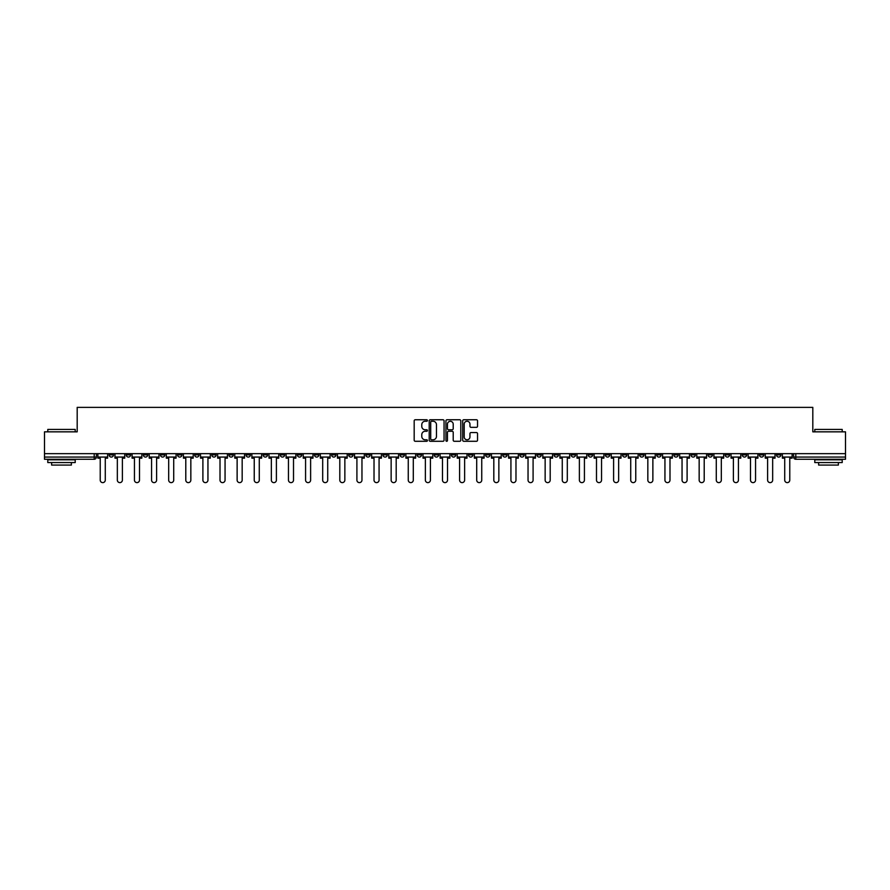 <?xml version="1.0" encoding="UTF-8"?>
<svg xmlns="http://www.w3.org/2000/svg" width="890" height="890" viewBox="0 0 890 890"><rect width="100%" height="100%" fill="white"/><g stroke="black" fill="none" stroke-linecap="round" stroke-linejoin="round"><path stroke-width="1.33" d="M427.445 420.503A0.757 0.757 0 0 0 426.699 419.757L415.252 419.757A1.079 1.079 0 0 0 414.184 420.825L414.184 440.216A1.079 1.079 0 0 0 415.252 441.284L426.699 441.284A0.757 0.757 0 0 0 427.445 440.539A0.757 0.757 0 0 0 426.699 439.782L425.22 439.782A3.449 3.449 0 0 1 421.771 436.334L421.771 434.721A3.449 3.449 0 0 1 425.22 431.272L426.699 431.272A0.757 0.757 0 0 0 427.445 430.515A0.757 0.757 0 0 0 426.699 429.77L425.22 429.77A3.449 3.449 0 0 1 421.771 426.321L421.771 424.708A3.449 3.449 0 0 1 425.22 421.259L426.699 421.259A0.757 0.757 0 0 0 427.445 420.503M673.83 453.666L673.83 454.868L678.213 454.868A2.192 2.192 0 0 1 676.022 457.071A2.192 2.192 0 0 1 673.83 454.868L673.83 453.666M571.146 453.666L571.146 454.868L575.541 454.868A2.192 2.192 0 0 1 573.349 457.071A2.192 2.192 0 0 1 571.146 454.868L571.146 453.666M554.036 453.666L554.036 454.868L558.431 454.868A2.192 2.192 0 0 1 556.228 457.071A2.192 2.192 0 0 1 554.036 454.868L554.036 453.666M451.364 453.666L451.364 454.868L455.747 454.868A2.192 2.192 0 0 1 453.555 457.071A2.192 2.192 0 0 1 451.364 454.868L451.364 453.666M434.253 453.666L434.253 454.868L438.637 454.868A2.192 2.192 0 0 1 436.445 457.071A2.192 2.192 0 0 1 434.253 454.868L434.253 453.666M417.132 453.666L417.132 454.868L421.526 454.868A2.192 2.192 0 0 1 419.335 457.071A2.192 2.192 0 0 1 417.132 454.868L417.132 453.666M382.911 453.666L382.911 454.868L387.295 454.868A2.192 2.192 0 0 1 385.103 457.071A2.192 2.192 0 0 1 382.911 454.868L382.911 453.666M348.691 454.868L348.691 453.666L348.691 454.868A2.192 2.192 0 0 0 350.882 457.071A2.192 2.192 0 0 1 348.691 454.868L353.074 454.868A2.192 2.192 0 0 1 350.882 457.071A2.192 2.192 0 0 0 353.074 454.868L353.074 453.666L353.074 454.868M331.57 454.868L331.57 453.666L331.57 454.868A2.192 2.192 0 0 0 333.772 457.071A2.192 2.192 0 0 1 331.57 454.868L335.964 454.868A2.192 2.192 0 0 1 333.772 457.071M314.459 454.868L314.459 453.666L314.459 454.868A2.192 2.192 0 0 0 316.651 457.071A2.192 2.192 0 0 1 314.459 454.868L318.854 454.868A2.192 2.192 0 0 1 316.651 457.071A2.192 2.192 0 0 0 318.854 454.868L318.854 453.666L318.854 454.868M297.349 453.666L297.349 454.868L301.732 454.868A2.192 2.192 0 0 1 299.541 457.071A2.192 2.192 0 0 1 297.349 454.868L297.349 453.666M280.239 453.666L280.239 454.868L284.622 454.868A2.192 2.192 0 0 1 282.43 457.071A2.192 2.192 0 0 1 280.239 454.868L280.239 453.666M263.129 453.666L263.129 454.868L267.512 454.868A2.192 2.192 0 0 1 265.32 457.071A2.192 2.192 0 0 1 263.129 454.868L263.129 453.666M246.007 454.868L246.007 453.666L246.007 454.868A2.192 2.192 0 0 0 248.21 457.071A2.192 2.192 0 0 1 246.007 454.868L250.402 454.868A2.192 2.192 0 0 1 248.21 457.071M211.787 454.868L211.787 453.666L211.787 454.868A2.192 2.192 0 0 0 213.978 457.071A2.192 2.192 0 0 1 211.787 454.868L216.17 454.868A2.192 2.192 0 0 1 213.978 457.071A2.192 2.192 0 0 0 216.17 454.868L216.17 453.666L216.17 454.868M194.676 454.868L194.676 453.666L194.676 454.868A2.192 2.192 0 0 0 196.868 457.071A2.192 2.192 0 0 1 194.676 454.868L199.06 454.868A2.192 2.192 0 0 1 196.868 457.071A2.192 2.192 0 0 0 199.06 454.868L199.06 453.666L199.06 454.868M177.566 454.868L177.566 453.666L177.566 454.868A2.192 2.192 0 0 0 179.758 457.071A2.192 2.192 0 0 1 177.566 454.868L181.949 454.868A2.192 2.192 0 0 1 179.758 457.071A2.192 2.192 0 0 0 181.949 454.868L181.949 453.666L181.949 454.868M160.445 454.868L160.445 453.666L160.445 454.868A2.192 2.192 0 0 0 162.648 457.071A2.192 2.192 0 0 1 160.445 454.868L164.839 454.868A2.192 2.192 0 0 1 162.648 457.071M143.335 454.868L143.335 453.666L143.335 454.868A2.192 2.192 0 0 0 145.526 457.071A2.192 2.192 0 0 1 143.335 454.868L147.729 454.868A2.192 2.192 0 0 1 145.526 457.071A2.192 2.192 0 0 0 147.729 454.868L147.729 453.666L147.729 454.868M126.224 454.868L126.224 453.666L126.224 454.868A2.192 2.192 0 0 0 128.416 457.071A2.192 2.192 0 0 1 126.224 454.868L130.608 454.868A2.192 2.192 0 0 1 128.416 457.071A2.192 2.192 0 0 0 130.608 454.868L130.608 453.666L130.608 454.868M476.473 427.345A1.079 1.079 0 0 0 477.541 426.266L477.541 420.825A1.079 1.079 0 0 0 476.473 419.757L463.757 419.757A1.079 1.079 0 0 0 462.689 420.825L462.689 440.216A1.079 1.079 0 0 0 463.757 441.284L476.473 441.284A1.079 1.079 0 0 0 477.541 440.216L477.541 433.641A1.079 1.079 0 0 0 476.473 432.562L471.032 432.562A1.079 1.079 0 0 0 469.953 433.641L469.953 436.901A2.881 2.881 0 0 1 467.072 439.782A2.881 2.881 0 0 1 464.191 436.901L464.191 424.141A2.881 2.881 0 0 1 467.072 421.259A2.881 2.881 0 0 1 469.953 424.141L469.953 426.266A1.079 1.079 0 0 0 471.032 427.345L476.473 427.345M44.5 453.666L44.5 431.839L77.185 431.839L77.185 407.375L812.815 407.375L812.815 431.839L845.5 431.839L845.5 453.666L44.5 453.666L44.5 457.071L96.387 457.071L96.387 453.666M444.054 420.825A1.079 1.079 0 0 0 442.986 419.757L430.271 419.757A1.079 1.079 0 0 0 429.203 420.825L429.203 440.216A1.079 1.079 0 0 0 430.271 441.284L442.986 441.284A1.079 1.079 0 0 0 444.054 440.216L444.054 420.825M447.014 419.757L459.73 419.757A1.079 1.079 0 0 1 460.798 420.825L460.798 440.216A1.079 1.079 0 0 1 459.73 441.284L454.289 441.284A1.079 1.079 0 0 1 453.21 440.216L453.21 432.351A1.079 1.079 0 0 0 452.131 431.272L448.527 431.272A1.079 1.079 0 0 0 447.447 432.351L447.447 440.539A0.757 0.757 0 0 1 446.691 441.284A0.757 0.757 0 0 1 445.946 440.539L445.946 420.825A1.079 1.079 0 0 1 447.014 419.757M793.613 453.666L793.613 457.071L845.5 457.071L845.5 459.262L795.805 459.262A2.192 2.192 0 0 1 793.613 457.071A2.192 2.192 0 0 0 795.805 459.262L795.805 453.666M845.5 453.666L845.5 457.071M96.387 457.071A2.192 2.192 0 0 1 94.195 459.262L44.5 459.262L44.5 457.071M780.886 453.666L780.886 454.868A2.192 2.192 0 0 1 778.694 457.071A2.192 2.192 0 0 1 776.503 454.868L780.886 454.868M776.503 453.666L776.503 454.868M763.776 454.868L763.776 453.666L763.776 454.868A2.192 2.192 0 0 1 761.584 457.071A2.192 2.192 0 0 1 759.393 454.868L763.776 454.868A2.192 2.192 0 0 1 761.584 457.071M759.393 453.666L759.393 454.868M746.665 453.666L746.665 454.868A2.192 2.192 0 0 1 744.474 457.071A2.192 2.192 0 0 1 742.271 454.868A2.192 2.192 0 0 0 744.474 457.071M742.271 453.666L742.271 454.868L746.665 454.868M729.555 453.666L729.555 454.868A2.192 2.192 0 0 1 727.352 457.071A2.192 2.192 0 0 1 725.161 454.868L729.555 454.868A2.192 2.192 0 0 1 727.352 457.071M725.161 453.666L725.161 454.868M712.434 453.666L712.434 454.868A2.192 2.192 0 0 1 710.242 457.071A2.192 2.192 0 0 1 708.051 454.868A2.192 2.192 0 0 0 710.242 457.071M708.051 453.666L708.051 454.868L712.434 454.868M695.324 453.666L695.324 454.868A2.192 2.192 0 0 1 693.132 457.071A2.192 2.192 0 0 1 690.94 454.868L695.324 454.868M690.94 453.666L690.94 454.868M678.213 453.666L678.213 454.868A2.192 2.192 0 0 1 676.022 457.071M661.103 453.666L661.103 454.868A2.192 2.192 0 0 1 658.912 457.071A2.192 2.192 0 0 1 656.709 454.868L661.103 454.868M656.709 453.666L656.709 454.868M643.993 453.666L643.993 454.868A2.192 2.192 0 0 1 641.79 457.071A2.192 2.192 0 0 1 639.598 454.868L643.993 454.868M639.598 453.666L639.598 454.868M626.872 453.666L626.872 454.868A2.192 2.192 0 0 1 624.68 457.071A2.192 2.192 0 0 1 622.488 454.868A2.192 2.192 0 0 0 624.68 457.071M622.488 453.666L622.488 454.868L626.872 454.868M609.761 453.666L609.761 454.868A2.192 2.192 0 0 1 607.57 457.071A2.192 2.192 0 0 1 605.378 454.868L609.761 454.868M605.378 453.666L605.378 454.868M592.651 453.666L592.651 454.868A2.192 2.192 0 0 1 590.459 457.071A2.192 2.192 0 0 1 588.268 454.868L592.651 454.868M588.268 453.666L588.268 454.868M575.541 453.666L575.541 454.868M558.431 453.666L558.431 454.868L558.431 453.666M541.309 453.666L541.309 454.868A2.192 2.192 0 0 1 539.118 457.071A2.192 2.192 0 0 1 536.926 454.868L541.309 454.868M536.926 453.666L536.926 454.868M524.199 453.666L524.199 454.868A2.192 2.192 0 0 1 522.007 457.071A2.192 2.192 0 0 1 519.816 454.868L524.199 454.868M519.816 453.666L519.816 454.868M507.089 453.666L507.089 454.868A2.192 2.192 0 0 1 504.897 457.071A2.192 2.192 0 0 1 502.705 454.868L507.089 454.868M502.705 453.666L502.705 454.868M489.978 453.666L489.978 454.868A2.192 2.192 0 0 1 487.787 457.071A2.192 2.192 0 0 1 485.584 454.868L489.978 454.868M485.584 453.666L485.584 454.868M472.868 453.666L472.868 454.868A2.192 2.192 0 0 1 470.665 457.071A2.192 2.192 0 0 1 468.474 454.868L472.868 454.868M468.474 453.666L468.474 454.868M455.747 453.666L455.747 454.868A2.192 2.192 0 0 1 453.555 457.071M438.637 453.666L438.637 454.868M421.526 454.868L421.526 453.666L421.526 454.868A2.192 2.192 0 0 1 419.335 457.071M404.416 453.666L404.416 454.868A2.192 2.192 0 0 1 402.213 457.071A2.192 2.192 0 0 1 400.022 454.868A2.192 2.192 0 0 0 402.213 457.071A2.192 2.192 0 0 0 404.416 454.868L400.022 454.868L400.022 453.666M387.295 454.868L387.295 453.666L387.295 454.868A2.192 2.192 0 0 1 385.103 457.071M370.184 453.666L370.184 454.868A2.192 2.192 0 0 1 367.993 457.071A2.192 2.192 0 0 1 365.801 454.868A2.192 2.192 0 0 0 367.993 457.071M365.801 453.666L365.801 454.868L370.184 454.868M335.964 453.666L335.964 454.868L335.964 453.666M301.732 454.868L301.732 453.666L301.732 454.868A2.192 2.192 0 0 1 299.541 457.071M284.622 454.868L284.622 453.666L284.622 454.868A2.192 2.192 0 0 1 282.43 457.071M267.512 454.868L267.512 453.666L267.512 454.868A2.192 2.192 0 0 1 265.32 457.071M250.402 453.666L250.402 454.868L250.402 453.666M233.291 454.868L233.291 453.666L233.291 454.868A2.192 2.192 0 0 1 231.089 457.071A2.192 2.192 0 0 1 228.897 454.868L233.291 454.868A2.192 2.192 0 0 1 231.089 457.071M228.897 453.666L228.897 454.868M164.839 453.666L164.839 454.868L164.839 453.666M113.497 453.666L113.497 454.868A2.192 2.192 0 0 1 111.306 457.071A2.192 2.192 0 0 1 109.114 454.868A2.192 2.192 0 0 0 111.306 457.071A2.192 2.192 0 0 0 113.497 454.868L113.497 453.666M109.114 453.666L109.114 454.868L113.497 454.868M431.461 421.259A0.757 0.757 0 0 0 430.704 422.016L430.704 439.026A0.757 0.757 0 0 0 431.461 439.782L433.018 439.782A3.449 3.449 0 0 0 436.467 436.334L436.467 424.708A3.449 3.449 0 0 0 433.018 421.259L431.461 421.259M453.21 424.196A2.881 2.881 0 0 0 450.329 421.315A2.881 2.881 0 0 0 447.447 424.196L447.447 428.691A1.079 1.079 0 0 0 448.527 429.77L452.131 429.77A1.079 1.079 0 0 0 453.21 428.691L453.21 424.196M97.867 457.071L97.867 458.161L100.225 458.161L100.225 480.099A2.525 2.525 0 0 0 102.751 482.625A2.525 2.525 0 0 0 105.276 480.099L105.276 458.161L107.634 458.161L107.634 457.071L97.867 457.071L97.867 453.666M107.634 457.071L107.634 453.666M114.977 457.071L114.977 458.161L117.335 458.161L117.335 480.099A2.525 2.525 0 0 0 119.861 482.625A2.525 2.525 0 0 0 122.386 480.099L122.386 458.161L124.745 458.161L124.745 457.071L114.977 457.071L114.977 453.666M124.745 457.071L124.745 453.666M132.087 457.071L132.087 458.161L134.446 458.161L134.446 480.099A2.525 2.525 0 0 0 136.971 482.625A2.525 2.525 0 0 0 139.496 480.099L139.496 458.161L141.855 458.161L141.855 457.071L132.087 457.071L132.087 453.666M141.855 457.071L141.855 453.666M149.209 457.071L149.209 458.161L151.567 458.161L151.567 480.099A2.525 2.525 0 0 0 154.081 482.625A2.525 2.525 0 0 0 156.607 480.099L156.607 458.161L158.965 458.161L158.965 457.071L149.209 457.071L149.209 453.666M158.965 457.071L158.965 453.666M166.319 457.071L166.319 458.161L168.677 458.161L168.677 480.099A2.525 2.525 0 0 0 171.203 482.625A2.525 2.525 0 0 0 173.717 480.099L173.717 458.161L176.075 458.161L176.075 457.071L166.319 457.071L166.319 453.666M176.075 457.071L176.075 453.666M183.429 457.071L183.429 458.161L185.787 458.161L185.787 480.099A2.525 2.525 0 0 0 188.313 482.625A2.525 2.525 0 0 0 190.838 480.099L190.838 458.161L193.197 458.161L193.197 457.071L183.429 457.071L183.429 453.666M193.197 457.071L193.197 453.666M47.793 429.425L75.216 429.425L47.793 429.425L47.793 431.839M75.216 462.555L47.793 462.555L47.793 459.807L75.216 459.807L75.216 462.555M71.378 462.555L71.378 465.07L51.631 465.07L51.631 462.555M814.784 429.425L842.207 429.425L814.784 429.425L814.784 431.839M842.207 462.555L814.784 462.555L814.784 459.807L842.207 459.807L842.207 462.555M838.369 462.555L838.369 465.07L818.622 465.07L818.622 462.555M200.539 457.071L200.539 458.161L202.898 458.161L202.898 480.099A2.525 2.525 0 0 0 205.423 482.625A2.525 2.525 0 0 0 207.948 480.099L207.948 458.161L210.307 458.161L210.307 457.071L200.539 457.071L200.539 453.666M210.307 457.071L210.307 453.666M217.661 457.071L217.661 458.161L220.008 458.161L220.008 480.099A2.525 2.525 0 0 0 222.533 482.625A2.525 2.525 0 0 0 225.059 480.099L225.059 458.161L227.417 458.161L227.417 457.071L217.661 457.071L217.661 453.666M227.417 457.071L227.417 453.666M234.771 457.071L234.771 458.161L237.129 458.161L237.129 480.099A2.525 2.525 0 0 0 239.644 482.625A2.525 2.525 0 0 0 242.169 480.099L242.169 458.161L244.528 458.161L244.528 457.071L234.771 457.071L234.771 453.666M244.528 457.071L244.528 453.666M251.881 457.071L251.881 458.161L254.24 458.161L254.24 480.099A2.525 2.525 0 0 0 256.765 482.625A2.525 2.525 0 0 0 259.279 480.099L259.279 458.161L261.638 458.161L261.638 457.071L251.881 457.071L251.881 453.666M261.638 457.071L261.638 453.666M268.991 457.071L268.991 458.161L271.35 458.161L271.35 480.099A2.525 2.525 0 0 0 273.875 482.625A2.525 2.525 0 0 0 276.401 480.099L276.401 458.161L278.759 458.161L278.759 457.071L268.991 457.071L268.991 453.666M278.759 457.071L278.759 453.666M286.102 457.071L286.102 458.161L288.46 458.161L288.46 480.099A2.525 2.525 0 0 0 290.986 482.625A2.525 2.525 0 0 0 293.511 480.099L293.511 458.161L295.869 458.161L295.869 457.071L286.102 457.071L286.102 453.666M295.869 457.071L295.869 453.666M303.223 457.071L303.223 458.161L305.582 458.161L305.582 480.099A2.525 2.525 0 0 0 308.096 482.625A2.525 2.525 0 0 0 310.621 480.099L310.621 458.161L312.98 458.161L312.98 457.071L303.223 457.071L303.223 453.666M312.98 457.071L312.98 453.666M320.333 457.071L320.333 458.161L322.692 458.161L322.692 480.099A2.525 2.525 0 0 0 325.217 482.625A2.525 2.525 0 0 0 327.731 480.099L327.731 458.161L330.09 458.161L330.09 457.071L320.333 457.071L320.333 453.666M330.09 457.071L330.09 453.666M337.444 457.071L337.444 458.161L339.802 458.161L339.802 480.099A2.525 2.525 0 0 0 342.327 482.625A2.525 2.525 0 0 0 344.853 480.099L344.853 458.161L347.211 458.161L347.211 457.071L337.444 457.071L337.444 453.666M347.211 457.071L347.211 453.666M354.554 457.071L354.554 458.161L356.912 458.161L356.912 480.099A2.525 2.525 0 0 0 359.438 482.625A2.525 2.525 0 0 0 361.963 480.099L361.963 458.161L364.322 458.161L364.322 457.071L354.554 457.071L354.554 453.666M364.322 457.071L364.322 453.666M371.664 457.071L371.664 458.161L374.022 458.161L374.022 480.099A2.525 2.525 0 0 0 376.548 482.625A2.525 2.525 0 0 0 379.073 480.099L379.073 458.161L381.432 458.161L381.432 457.071L371.664 457.071L371.664 453.666M381.432 457.071L381.432 453.666M388.785 457.071L388.785 458.161L391.144 458.161L391.144 480.099A2.525 2.525 0 0 0 393.658 482.625A2.525 2.525 0 0 0 396.184 480.099L396.184 458.161L398.542 458.161L398.542 457.071L388.785 457.071L388.785 453.666M398.542 457.071L398.542 453.666M405.896 457.071L405.896 458.161L408.254 458.161L408.254 480.099A2.525 2.525 0 0 0 410.78 482.625A2.525 2.525 0 0 0 413.294 480.099L413.294 458.161L415.652 458.161L415.652 457.071L405.896 457.071L405.896 453.666M415.652 457.071L415.652 453.666M423.006 457.071L423.006 458.161L425.364 458.161L425.364 480.099A2.525 2.525 0 0 0 427.89 482.625A2.525 2.525 0 0 0 430.415 480.099L430.415 458.161L432.774 458.161L432.774 457.071L423.006 457.071L423.006 453.666M432.774 457.071L432.774 453.666M440.116 457.071L440.116 458.161L442.475 458.161L442.475 480.099A2.525 2.525 0 0 0 445 482.625A2.525 2.525 0 0 0 447.525 480.099L447.525 458.161L449.884 458.161L449.884 457.071L440.116 457.071L440.116 453.666M449.884 457.071L449.884 453.666M457.226 457.071L457.226 458.161L459.585 458.161L459.585 480.099A2.525 2.525 0 0 0 462.11 482.625A2.525 2.525 0 0 0 464.636 480.099L464.636 458.161L466.994 458.161L466.994 457.071L457.226 457.071L457.226 453.666M466.994 457.071L466.994 453.666M474.348 457.071L474.348 458.161L476.706 458.161L476.706 480.099A2.525 2.525 0 0 0 479.221 482.625A2.525 2.525 0 0 0 481.746 480.099L481.746 458.161L484.104 458.161L484.104 457.071L474.348 457.071L474.348 453.666M484.104 457.071L484.104 453.666M491.458 457.071L491.458 458.161L493.817 458.161L493.817 480.099A2.525 2.525 0 0 0 496.342 482.625A2.525 2.525 0 0 0 498.856 480.099L498.856 458.161L501.215 458.161L501.215 457.071L491.458 457.071L491.458 453.666M501.215 457.071L501.215 453.666M508.568 457.071L508.568 458.161L510.927 458.161L510.927 480.099A2.525 2.525 0 0 0 513.452 482.625A2.525 2.525 0 0 0 515.978 480.099L515.978 458.161L518.336 458.161L518.336 457.071L508.568 457.071L508.568 453.666M518.336 457.071L518.336 453.666M525.678 457.071L525.678 458.161L528.037 458.161L528.037 480.099A2.525 2.525 0 0 0 530.562 482.625A2.525 2.525 0 0 0 533.088 480.099L533.088 458.161L535.446 458.161L535.446 457.071L525.678 457.071L525.678 453.666M535.446 457.071L535.446 453.666M542.789 457.071L542.789 458.161L545.147 458.161L545.147 480.099A2.525 2.525 0 0 0 547.673 482.625A2.525 2.525 0 0 0 550.198 480.099L550.198 458.161L552.557 458.161L552.557 457.071L542.789 457.071L542.789 453.666M552.557 457.071L552.557 453.666M559.91 457.071L559.91 458.161L562.269 458.161L562.269 480.099A2.525 2.525 0 0 0 564.783 482.625A2.525 2.525 0 0 0 567.308 480.099L567.308 458.161L569.667 458.161L569.667 457.071L559.91 457.071L559.91 453.666M569.667 457.071L569.667 453.666M577.02 457.071L577.02 458.161L579.379 458.161L579.379 480.099A2.525 2.525 0 0 0 581.904 482.625A2.525 2.525 0 0 0 584.419 480.099L584.419 458.161L586.777 458.161L586.777 457.071L577.02 457.071L577.02 453.666M586.777 457.071L586.777 453.666M594.131 457.071L594.131 458.161L596.489 458.161L596.489 480.099A2.525 2.525 0 0 0 599.015 482.625A2.525 2.525 0 0 0 601.54 480.099L601.54 458.161L603.898 458.161L603.898 457.071L594.131 457.071L594.131 453.666M603.898 457.071L603.898 453.666M611.241 457.071L611.241 458.161L613.599 458.161L613.599 480.099A2.525 2.525 0 0 0 616.125 482.625A2.525 2.525 0 0 0 618.65 480.099L618.65 458.161L621.009 458.161L621.009 457.071L611.241 457.071L611.241 453.666M621.009 457.071L621.009 453.666M628.362 457.071L628.362 458.161L630.721 458.161L630.721 480.099A2.525 2.525 0 0 0 633.235 482.625A2.525 2.525 0 0 0 635.76 480.099L635.76 458.161L638.119 458.161L638.119 457.071L628.362 457.071L628.362 453.666M638.119 457.071L638.119 453.666M645.473 457.071L645.473 458.161L647.831 458.161L647.831 480.099A2.525 2.525 0 0 0 650.356 482.625A2.525 2.525 0 0 0 652.871 480.099L652.871 458.161L655.229 458.161L655.229 457.071L645.473 457.071L645.473 453.666M655.229 457.071L655.229 453.666M662.583 457.071L662.583 458.161L664.941 458.161L664.941 480.099A2.525 2.525 0 0 0 667.467 482.625A2.525 2.525 0 0 0 669.992 480.099L669.992 458.161L672.339 458.161L672.339 457.071L662.583 457.071L662.583 453.666M672.339 457.071L672.339 453.666M679.693 457.071L679.693 458.161L682.052 458.161L682.052 480.099A2.525 2.525 0 0 0 684.577 482.625A2.525 2.525 0 0 0 687.102 480.099L687.102 458.161L689.461 458.161L689.461 457.071L679.693 457.071L679.693 453.666M689.461 457.071L689.461 453.666M696.803 457.071L696.803 458.161L699.162 458.161L699.162 480.099A2.525 2.525 0 0 0 701.687 482.625A2.525 2.525 0 0 0 704.212 480.099L704.212 458.161L706.571 458.161L706.571 457.071L696.803 457.071L696.803 453.666M706.571 457.071L706.571 453.666M713.925 457.071L713.925 458.161L716.283 458.161L716.283 480.099A2.525 2.525 0 0 0 718.797 482.625A2.525 2.525 0 0 0 721.323 480.099L721.323 458.161L723.681 458.161L723.681 457.071L713.925 457.071L713.925 453.666M723.681 457.071L723.681 453.666M731.035 457.071L731.035 458.161L733.393 458.161L733.393 480.099A2.525 2.525 0 0 0 735.919 482.625A2.525 2.525 0 0 0 738.433 480.099L738.433 458.161L740.792 458.161L740.792 457.071L731.035 457.071L731.035 453.666M740.792 457.071L740.792 453.666M748.145 457.071L748.145 458.161L750.504 458.161L750.504 480.099A2.525 2.525 0 0 0 753.029 482.625A2.525 2.525 0 0 0 755.554 480.099L755.554 458.161L757.913 458.161L757.913 457.071L748.145 457.071L748.145 453.666M757.913 457.071L757.913 453.666M765.255 457.071L765.255 458.161L767.614 458.161L767.614 480.099A2.525 2.525 0 0 0 770.139 482.625A2.525 2.525 0 0 0 772.665 480.099L772.665 458.161L775.023 458.161L775.023 457.071L765.255 457.071L765.255 453.666M775.023 457.071L775.023 453.666M782.366 457.071L782.366 458.161L784.724 458.161L784.724 480.099A2.525 2.525 0 0 0 787.25 482.625A2.525 2.525 0 0 0 789.775 480.099L789.775 458.161L792.133 458.161L792.133 457.071L782.366 457.071L782.366 453.666M792.133 457.071L792.133 453.666M94.195 453.666L94.195 459.262M75.216 431.839L75.216 429.425M842.207 431.839L842.207 429.425"/></g></svg>
